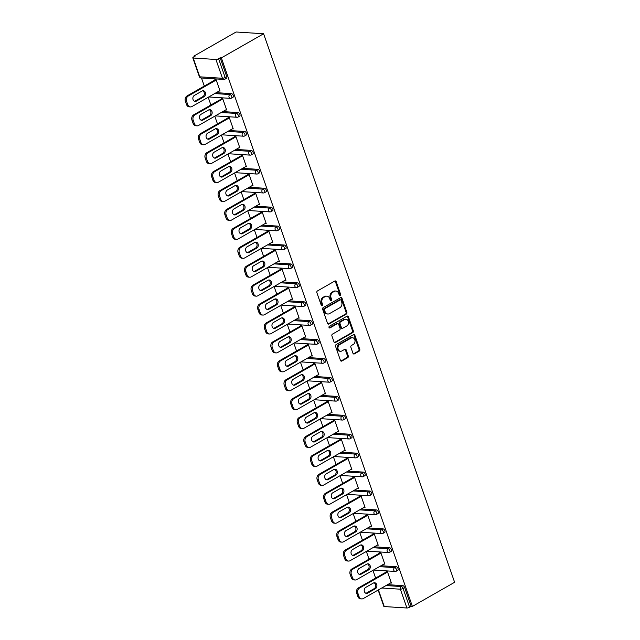 <?xml version="1.0" encoding="UTF-8"?>
<svg xmlns="http://www.w3.org/2000/svg" width="640" height="640" viewBox="0 0 640 640"><rect width="100%" height="100%" fill="white"/><g stroke="black" fill="none" stroke-linecap="round" stroke-linejoin="round"><path stroke-width="0.96" d="M340.224 295.544A0.92 0.736 93.7 0 0 340.608 294.328L336.2 281.672A1.312 1.048 93.7 0 0 334.824 281.032L317.432 290.968A1.312 1.048 93.7 0 0 316.88 292.712L321.28 305.36A0.92 0.736 93.7 0 0 322.632 304.592L322.064 302.952A4.2 3.36 93.7 0 1 323.832 297.376L325.28 296.552A4.2 3.36 93.7 0 1 326.872 296.168A4.2 3.36 93.7 0 1 329.696 298.592L330.272 300.232A0.92 0.736 93.7 0 0 331.624 299.456L331.048 297.824A4.2 3.36 93.7 0 1 332.816 292.248L334.264 291.416A4.2 3.36 93.7 0 1 335.864 291.032A4.2 3.36 93.7 0 1 338.688 293.464L339.256 295.096A0.92 0.736 93.7 0 0 340.224 295.544M339.48 295.456A0.92 0.736 93.7 0 0 339.808 294.272L335.4 281.624A1.312 1.048 93.7 0 0 334.912 280.992M321.512 305.72A0.92 0.736 93.7 0 0 321.832 304.536L321.264 302.904L322.064 302.952M330.496 300.584A0.92 0.736 93.7 0 0 330.824 299.408L330.248 297.768L331.048 297.824M352.96 353.256A1.312 1.048 93.7 0 0 354.344 353.896L359.224 351.104A1.312 1.048 93.7 0 0 359.776 349.36L354.88 335.312A1.312 1.048 93.7 0 0 353.504 334.672L336.112 344.608A1.312 1.048 93.7 0 0 335.56 346.352L340.448 360.4A1.312 1.048 93.7 0 0 341.832 361.04L347.728 357.672A1.312 1.048 93.7 0 0 348.28 355.928L346.184 349.92A1.312 1.048 93.7 0 0 344.8 349.28L341.88 350.952A3.512 2.808 93.7 0 1 340.544 351.272A3.512 2.808 93.7 0 1 337.992 348.432A3.512 2.808 93.7 0 1 339.664 344.576L351.112 338.04A3.512 2.808 93.7 0 1 352.44 337.72A3.512 2.808 93.7 0 1 354.992 340.552A3.512 2.808 93.7 0 1 353.328 344.408L351.424 345.496A1.312 1.048 93.7 0 0 350.872 347.24L352.96 353.256M412.384 606.408L221.368 57.88L263.6 33.76L454.616 582.288L412.384 606.408L411.184 606.336L404.64 587.528L403.064 588.432L409.608 607.232L411.184 606.336M346.328 314.072A1.312 1.048 93.7 0 0 346.88 312.336L341.984 298.28A1.312 1.048 93.7 0 0 340.608 297.648L323.216 307.576A1.312 1.048 93.7 0 0 322.664 309.32L327.552 323.376A1.312 1.048 93.7 0 0 328.936 324.008L346.328 314.072L345.528 314.024A1.312 1.048 93.7 0 0 346.08 312.28L341.184 298.232A1.312 1.048 93.7 0 0 340.696 297.6M348.432 316.8L353.328 330.848A1.312 1.048 93.7 0 1 352.776 332.592L335.384 342.528A1.312 1.048 93.7 0 1 334 341.888L331.912 335.872A1.312 1.048 93.7 0 1 332.456 334.128L339.512 330.104A1.312 1.048 93.7 0 0 340.064 328.36L338.68 324.368A1.312 1.048 93.7 0 0 337.296 323.736L329.952 327.928A0.92 0.736 93.7 0 1 329.368 326.264L347.056 316.16A1.312 1.048 93.7 0 1 348.432 316.8L347.632 316.744L352.528 330.8L353.328 330.848M263.6 33.76L236.104 32L193.872 56.12L194.096 56.76M215.912 59.472L193.224 58.016L199.776 76.824L222.464 78.272L215.912 59.472A2.008 0.56 -19.2 0 0 218.592 58.704L225.144 77.504L226.712 76.608L220.168 57.808L218.592 58.704M193.224 58.016A2.008 0.56 -19.2 0 1 192.808 57.84A2.008 0.56 -19.2 0 1 193.496 57.096L195.072 56.2L193.872 56.12M375.632 578.08L372.944 570.344M369.048 559.152L366.352 551.424M362.456 540.232L359.76 532.496M355.864 521.304L353.176 513.576M349.272 502.384L346.584 494.648M342.688 483.464L339.992 475.728M336.096 464.536L333.4 456.808M329.504 445.616L326.816 437.88M322.92 426.696L320.224 418.96M316.328 407.768L313.632 400.04M309.736 388.848L307.048 381.112M303.144 369.92L300.456 362.192M296.56 351L293.864 343.264M289.968 332.08L287.272 324.344M283.376 313.152L280.688 305.424M276.792 294.232L274.096 286.496M270.2 275.304L267.504 267.576M263.608 256.384L260.92 248.648M257.016 237.464L254.328 229.728M250.432 218.536L247.736 210.808M243.84 199.616L241.144 191.88M237.248 180.688L234.56 172.96M230.664 161.768L227.968 154.032M224.072 142.848L221.376 135.112M217.48 123.92L214.792 116.192M210.888 105L208.2 97.264M204.304 86.072L201.488 78.008M378.44 589.888L384.24 606.552L406.928 608L400.384 589.2L381.744 588.008M215.024 79.952L214.856 79.464L216.056 79.544L220.072 91.064L219.152 91.008M387.592 584.664L402.8 585.632A2.008 1.064 60.3 0 1 404.64 587.528M221.368 57.88L220.168 57.808M226.712 76.608A2.008 1.064 60.3 0 1 226.512 78.272L224.936 79.176A2.008 1.064 60.3 0 0 225.144 77.504A2.008 0.56 -19.2 0 1 222.464 78.272A2.008 1.608 93.7 0 0 223.808 79.432A2.008 2.008 0 0 0 224.936 79.176M396.208 566.712A2.008 1.064 60.3 0 1 398.048 568.608A2.008 1.064 60.3 0 1 397.84 570.272L396.264 571.176A2.008 1.064 60.3 0 0 396.472 569.512A2.008 1.064 -119.7 0 0 394.64 567.616L396.208 566.712L381.008 565.736M389.624 547.792A2.008 1.064 60.3 0 1 391.456 549.688A2.008 1.064 60.3 0 1 391.248 551.352L389.68 552.248A2.008 1.064 60.3 0 0 389.88 550.584A2.008 1.064 -119.7 0 0 388.048 548.688L389.624 547.792L374.416 546.816M383.032 528.864A2.008 1.064 60.3 0 1 384.872 530.76A2.008 1.064 60.3 0 1 384.664 532.432L383.088 533.328A2.008 1.064 60.3 0 0 383.296 531.664A2.008 1.064 -119.7 0 0 381.456 529.768L383.032 528.864L367.824 527.896M376.44 509.944A2.008 1.064 60.3 0 1 378.28 511.84A2.008 1.064 60.3 0 1 378.072 513.504L376.496 514.408A2.008 1.064 60.3 0 0 376.704 512.736A2.008 1.064 -119.7 0 0 374.864 510.84L376.44 509.944L361.232 508.968M369.856 491.016A2.008 1.064 60.3 0 1 371.688 492.92A2.008 1.064 60.3 0 1 371.48 494.584L369.904 495.48A2.008 1.064 60.3 0 0 370.112 493.816A2.008 1.064 -119.7 0 0 368.28 491.92L369.856 491.016L354.648 490.048M363.264 472.096A2.008 1.064 60.3 0 1 365.096 473.992A2.008 1.064 60.3 0 1 364.896 475.656L363.32 476.56A2.008 1.064 60.3 0 0 363.528 474.896A2.008 1.064 -119.7 0 0 361.688 473L363.264 472.096L348.056 471.12M356.672 453.176A2.008 1.064 60.3 0 1 358.512 455.072A2.008 1.064 60.3 0 1 358.304 456.736L356.728 457.632A2.008 1.064 60.3 0 0 356.936 455.968A2.008 1.064 -119.7 0 0 355.096 454.072L356.672 453.176L341.464 452.2M350.08 434.248A2.008 1.064 60.3 0 1 351.92 436.144A2.008 1.064 60.3 0 1 351.712 437.816L350.136 438.712A2.008 1.064 60.3 0 0 350.344 437.048A2.008 1.064 -119.7 0 0 348.512 435.152L350.08 434.248L334.88 433.28M343.496 415.328A2.008 1.064 60.3 0 1 345.328 417.224A2.008 1.064 60.3 0 1 345.12 418.888L343.552 419.792A2.008 1.064 60.3 0 0 343.752 418.12A2.008 1.064 -119.7 0 0 341.92 416.224L343.496 415.328L328.288 414.352M336.904 396.408A2.008 1.064 60.3 0 1 338.744 398.304A2.008 1.064 60.3 0 1 338.536 399.968L336.96 400.864A2.008 1.064 60.3 0 0 337.168 399.2A2.008 1.064 -119.7 0 0 335.328 397.304L336.904 396.408L321.696 395.432M330.312 377.48A2.008 1.064 60.3 0 1 332.152 379.376A2.008 1.064 60.3 0 1 331.944 381.04L330.368 381.944A2.008 1.064 60.3 0 0 330.576 380.28A2.008 1.064 -119.7 0 0 328.736 378.384L330.312 377.48L315.104 376.504M323.728 358.56A2.008 1.064 60.3 0 1 325.56 360.456A2.008 1.064 60.3 0 1 325.352 362.12L323.776 363.016A2.008 1.064 60.3 0 0 323.984 361.352A2.008 1.064 -119.7 0 0 322.152 359.456L323.728 358.56L308.52 357.584M317.136 339.632A2.008 1.064 60.3 0 1 318.968 341.528A2.008 1.064 60.3 0 1 318.768 343.2L317.192 344.096A2.008 1.064 60.3 0 0 317.4 342.432A2.008 1.064 -119.7 0 0 315.56 340.536L317.136 339.632L301.928 338.664M310.544 320.712A2.008 1.064 60.3 0 1 312.384 322.608A2.008 1.064 60.3 0 1 312.176 324.272L310.6 325.176A2.008 1.064 60.3 0 0 310.808 323.504A2.008 1.064 -119.7 0 0 308.968 321.608L310.544 320.712L295.336 319.736M303.952 301.792A2.008 1.064 60.3 0 1 305.792 303.688A2.008 1.064 60.3 0 1 305.584 305.352L304.008 306.248A2.008 1.064 60.3 0 0 304.216 304.584A2.008 1.064 -119.7 0 0 302.384 302.688L303.952 301.792L288.752 300.816M297.368 282.864A2.008 1.064 60.3 0 1 299.2 284.76A2.008 1.064 60.3 0 1 298.992 286.424L297.416 287.328A2.008 1.064 60.3 0 0 297.624 285.664A2.008 1.064 -119.7 0 0 295.792 283.768L297.368 282.864L282.16 281.896M290.776 263.944A2.008 1.064 60.3 0 1 292.616 265.84A2.008 1.064 60.3 0 1 292.408 267.504L290.832 268.408A2.008 1.064 60.3 0 0 291.04 266.736A2.008 1.064 -119.7 0 0 289.2 264.84L290.776 263.944L275.568 262.968M284.184 245.016A2.008 1.064 60.3 0 1 286.024 246.912A2.008 1.064 60.3 0 1 285.816 248.584L284.24 249.48A2.008 1.064 60.3 0 0 284.448 247.816A2.008 1.064 -119.7 0 0 282.608 245.92L284.184 245.016L268.976 244.048M277.6 226.096A2.008 1.064 60.3 0 1 279.432 227.992A2.008 1.064 60.3 0 1 279.224 229.656L277.648 230.56A2.008 1.064 60.3 0 0 277.856 228.896A2.008 1.064 -119.7 0 0 276.024 226.992L277.6 226.096L262.392 225.12M271.008 207.176A2.008 1.064 60.3 0 1 272.84 209.072A2.008 1.064 60.3 0 1 272.64 210.736L271.064 211.632A2.008 1.064 60.3 0 0 271.272 209.968A2.008 1.064 -119.7 0 0 269.432 208.072L271.008 207.176L255.8 206.2M264.416 188.248A2.008 1.064 60.3 0 1 266.256 190.144A2.008 1.064 60.3 0 1 266.048 191.816L264.472 192.712A2.008 1.064 60.3 0 0 264.68 191.048A2.008 1.064 -119.7 0 0 262.84 189.152L264.416 188.248L249.208 187.28M257.824 169.328A2.008 1.064 60.3 0 1 259.664 171.224A2.008 1.064 60.3 0 1 259.456 172.888L257.88 173.792A2.008 1.064 60.3 0 0 258.088 172.12A2.008 1.064 -119.7 0 0 256.256 170.224L257.824 169.328L242.616 168.352M251.24 150.4A2.008 1.064 60.3 0 1 253.072 152.304A2.008 1.064 60.3 0 1 252.864 153.968L251.288 154.864A2.008 1.064 60.3 0 0 251.496 153.2A2.008 1.064 -119.7 0 0 249.664 151.304L251.24 150.4L236.032 149.432M244.648 131.48A2.008 1.064 60.3 0 1 246.488 133.376A2.008 1.064 60.3 0 1 246.28 135.04L244.704 135.944A2.008 1.064 60.3 0 0 244.912 134.28A2.008 1.064 -119.7 0 0 243.072 132.384L244.648 131.48L229.44 130.504M238.056 112.56A2.008 1.064 60.3 0 1 239.896 114.456A2.008 1.064 60.3 0 1 239.688 116.12L238.112 117.016A2.008 1.064 60.3 0 0 238.32 115.352A2.008 1.064 -119.7 0 0 236.48 113.456L238.056 112.56L222.848 111.584M231.472 93.632A2.008 1.064 60.3 0 1 233.304 95.528A2.008 1.064 60.3 0 1 233.096 97.2L231.52 98.096A2.008 1.064 60.3 0 0 231.728 96.432A2.008 1.064 -119.7 0 0 229.896 94.536L231.472 93.632L216.264 92.664M225.744 109.928L226.664 109.992L222.648 98.464L221.448 98.392L221.616 98.872M232.336 128.856L233.248 128.912L229.24 117.392L228.032 117.312L228.2 117.8M238.928 147.776L239.84 147.832L235.824 136.312L234.624 136.232L234.792 136.72M245.512 166.704L246.432 166.76L242.416 155.232L241.216 155.16L241.384 155.64M252.104 185.624L253.016 185.68L249.008 174.16L247.8 174.08L247.976 174.568M258.696 204.544L259.608 204.608L255.6 193.08L254.392 193.008L254.56 193.488M265.28 223.472L266.2 223.528L262.184 212.008L260.984 211.928L261.152 212.416M271.872 242.392L272.792 242.448L268.776 230.928L267.576 230.848L267.744 231.336M278.464 261.32L279.376 261.376L275.368 249.848L274.16 249.776L274.328 250.256M285.056 280.24L285.968 280.296L281.952 268.776L280.752 268.696L280.92 269.184M291.64 299.16L292.56 299.224L288.544 287.696L287.344 287.624L287.512 288.104M298.232 318.088L299.144 318.144L295.136 306.624L293.936 306.544L294.104 307.032M304.824 337.008L305.736 337.064L301.728 325.544L300.52 325.464L300.688 325.952M311.408 355.928L312.328 355.992L308.312 344.464L307.112 344.392L307.28 344.872M318 374.856L318.92 374.912L314.904 363.392L313.704 363.312L313.872 363.8M324.592 393.776L325.504 393.84L321.496 382.312L320.288 382.232L320.456 382.72M331.184 412.704L332.096 412.76L328.08 401.232L326.88 401.16L327.048 401.648M337.768 431.624L338.688 431.68L334.672 420.16L333.472 420.08L333.64 420.568M344.36 450.544L345.272 450.608L341.264 439.08L340.064 439.008L340.232 439.488M350.952 469.472L351.864 469.528L347.856 458.008L346.648 457.928L346.816 458.416M357.536 488.392L358.456 488.456L354.44 476.928L353.24 476.848L353.408 477.336M364.128 507.32L365.048 507.376L361.032 495.848L359.832 495.776L360 496.256M370.72 526.24L371.632 526.296L367.624 514.776L366.416 514.696L366.592 515.184M377.312 545.16L378.224 545.224L374.208 533.696L373.008 533.624L373.176 534.104M383.896 564.088L384.816 564.144L380.8 552.624L379.6 552.544L379.768 553.032M390.488 583.008L391.4 583.064L387.392 571.544L386.192 571.464L386.36 571.952M384.24 606.552A2.008 0.56 160.8 0 1 383.824 606.368L378.144 590.056M409.608 607.232A2.008 0.56 160.8 0 1 406.928 608M335.864 291.032L335.064 290.984A4.2 3.36 93.7 0 0 333.464 291.368L334.264 291.416M330.248 297.768A4.2 3.36 93.7 0 1 332.016 292.192L333.464 291.368M326.872 296.168L326.072 296.112A4.2 3.36 93.7 0 0 324.48 296.496L325.28 296.552M321.264 302.904A4.2 3.36 93.7 0 1 323.032 297.328L324.48 296.496M328.04 324.008A1.312 1.048 93.7 0 0 328.136 323.96L345.528 314.024M341.088 300.368A0.92 0.736 93.7 0 0 340.12 299.92L324.856 308.64A0.92 0.736 93.7 0 0 324.472 309.856L325.072 311.584A4.2 3.36 93.7 0 0 327.896 314.016A4.2 3.36 93.7 0 0 329.488 313.632L339.928 307.672A4.2 3.36 93.7 0 0 341.688 302.096L341.088 300.368M340.472 299.832L339.672 299.784A0.92 0.736 93.7 0 0 339.32 299.864L340.12 299.92M327.896 314.016L327.096 313.96A4.2 3.36 93.7 0 1 324.272 311.536L323.672 309.808A0.92 0.736 93.7 0 1 324.056 308.592L339.32 299.864M334.488 342.52A1.312 1.048 93.7 0 0 334.584 342.472L351.976 332.536A1.312 1.048 93.7 0 0 352.528 330.8M337.792 323.616L336.992 323.56A1.312 1.048 93.7 0 0 336.496 323.68L329.216 327.84M346.832 325.92A3.512 2.808 93.7 0 0 348.496 322.072A3.512 2.808 93.7 0 0 345.944 319.232A3.512 2.808 93.7 0 0 344.616 319.552L340.584 321.856A1.312 1.048 93.7 0 0 340.032 323.6L341.416 327.584A1.312 1.048 93.7 0 0 342.8 328.224L346.832 325.92M345.944 319.232L345.144 319.176A3.512 2.808 93.7 0 0 343.816 319.504L344.616 319.552M342.304 328.344L341.496 328.296A1.312 1.048 93.7 0 1 340.616 327.536L339.224 323.544A1.312 1.048 93.7 0 1 339.776 321.808L343.816 319.504M347.632 316.744A1.312 1.048 93.7 0 0 347.144 316.112M352.44 337.72L351.64 337.664A3.512 2.808 93.7 0 0 350.312 337.984L351.112 338.04M340.544 351.272L339.744 351.216A3.512 2.808 93.7 0 1 337.192 348.384A3.512 2.808 93.7 0 1 338.856 344.528L350.312 337.984M340.936 361.032A1.312 1.048 93.7 0 0 341.032 360.992L346.92 357.624A1.312 1.048 93.7 0 0 347.472 355.88L345.384 349.864A1.312 1.048 93.7 0 0 344.896 349.232M353.448 353.888A1.312 1.048 93.7 0 0 353.544 353.84L358.424 351.056A1.312 1.048 93.7 0 0 358.976 349.312L354.08 335.264A1.312 1.048 93.7 0 0 353.592 334.632M185.384 101.248L186.52 104.52L187.728 104.6L186.584 101.32L185.384 101.248A4.016 3.208 -86.3 0 1 187.064 95.92L215.768 79.528M187.728 104.6A4.016 3.208 93.7 0 0 190.424 106.92L189.216 106.84A4.016 3.208 -86.3 0 1 186.52 104.52M202.648 90.792A3.144 2.512 -86.3 0 1 204.368 93.584A3.144 2.512 -86.3 0 1 202.84 96.656L195.16 101.04A3.144 2.512 -86.3 0 1 194.576 101.272M187.064 95.92L188.272 96L216.224 80.032M188.272 96A4.016 3.208 93.7 0 0 186.584 101.32M190.424 106.92A4.016 3.208 93.7 0 0 191.944 106.552L219.904 90.584M202.056 91.032A3.144 2.512 -86.3 0 1 203.256 90.744A3.144 2.512 -86.3 0 1 205.536 93.28A3.144 2.512 -86.3 0 1 204.048 96.728L196.368 101.12A3.144 2.512 -86.3 0 1 195.176 101.4A3.144 2.512 -86.3 0 1 192.888 98.864A3.144 2.512 -86.3 0 1 194.384 95.416L202.056 91.032M191.968 120.168L193.112 123.448L194.312 123.52L193.176 120.248L191.968 120.168A4.016 3.208 -86.3 0 1 193.656 114.84L222.36 98.448M194.312 123.52A4.016 3.208 93.7 0 0 197.008 125.84L195.808 125.76A4.016 3.208 -86.3 0 1 193.112 123.448M209.232 109.72A3.144 2.512 -86.3 0 1 210.952 112.504A3.144 2.512 -86.3 0 1 209.432 115.576L201.752 119.96A3.144 2.512 -86.3 0 1 201.168 120.2M193.656 114.84L194.856 114.92L222.816 98.952M194.856 114.92A4.016 3.208 93.7 0 0 193.176 120.248M197.008 125.84A4.016 3.208 93.7 0 0 198.536 125.472L226.488 109.504M208.648 109.952A3.144 2.512 -86.3 0 1 209.84 109.664A3.144 2.512 -86.3 0 1 212.128 112.208A3.144 2.512 -86.3 0 1 210.632 115.656L202.96 120.04A3.144 2.512 -86.3 0 1 201.76 120.328A3.144 2.512 -86.3 0 1 199.48 117.784A3.144 2.512 -86.3 0 1 200.968 114.336L208.648 109.952M198.56 139.096L199.704 142.368L200.904 142.448L199.76 139.168L198.56 139.096A4.016 3.208 -86.3 0 1 200.248 133.768L228.952 117.368M200.904 142.448A4.016 3.208 93.7 0 0 203.6 144.76L202.4 144.688A4.016 3.208 -86.3 0 1 199.704 142.368M215.824 128.64A3.144 2.512 -86.3 0 1 217.544 131.424A3.144 2.512 -86.3 0 1 216.024 134.496L208.344 138.888A3.144 2.512 -86.3 0 1 207.76 139.12M200.248 133.768L201.448 133.84L229.408 117.872M201.448 133.84A4.016 3.208 93.7 0 0 199.76 139.168M203.6 144.76A4.016 3.208 93.7 0 0 205.128 144.4L233.08 128.424M215.24 128.872A3.144 2.512 -86.3 0 1 216.432 128.592A3.144 2.512 -86.3 0 1 218.712 131.128A3.144 2.512 -86.3 0 1 217.224 134.576L209.544 138.96A3.144 2.512 -86.3 0 1 208.352 139.248A3.144 2.512 -86.3 0 1 206.072 136.712A3.144 2.512 -86.3 0 1 207.56 133.264L215.24 128.872M205.152 158.016L206.288 161.288L207.496 161.368L206.352 158.096L205.152 158.016A4.016 3.208 -86.3 0 1 206.84 152.688L235.544 136.296M207.496 161.368A4.016 3.208 93.7 0 0 210.192 163.688L208.984 163.608A4.016 3.208 -86.3 0 1 206.288 161.288M222.416 147.568A3.144 2.512 -86.3 0 1 224.136 150.352A3.144 2.512 -86.3 0 1 222.608 153.424L214.936 157.808A3.144 2.512 -86.3 0 1 214.344 158.04M206.84 152.688L208.04 152.768L236 136.8M208.04 152.768A4.016 3.208 93.7 0 0 206.352 158.096M210.192 163.688A4.016 3.208 93.7 0 0 211.712 163.32L239.672 147.352M221.832 147.8A3.144 2.512 -86.3 0 1 223.024 147.512A3.144 2.512 -86.3 0 1 225.304 150.048A3.144 2.512 -86.3 0 1 223.816 153.496L216.136 157.888A3.144 2.512 -86.3 0 1 214.944 158.176A3.144 2.512 -86.3 0 1 212.656 155.632A3.144 2.512 -86.3 0 1 214.152 152.184L221.832 147.8M211.744 176.936L212.88 180.216L214.08 180.288L212.944 177.016L211.744 176.936A4.016 3.208 -86.3 0 1 213.424 171.616L242.128 155.216M214.08 180.288A4.016 3.208 93.7 0 0 216.784 182.608L215.576 182.536A4.016 3.208 -86.3 0 1 212.88 180.216M229.008 166.488A3.144 2.512 -86.3 0 1 230.72 169.272A3.144 2.512 -86.3 0 1 229.2 172.344L221.52 176.728A3.144 2.512 -86.3 0 1 220.936 176.968M213.424 171.616L214.632 171.688L242.584 155.72M214.632 171.688A4.016 3.208 93.7 0 0 212.944 177.016M216.784 182.608A4.016 3.208 93.7 0 0 218.304 182.24L246.264 166.272M228.416 166.72A3.144 2.512 -86.3 0 1 229.608 166.432A3.144 2.512 -86.3 0 1 231.896 168.976A3.144 2.512 -86.3 0 1 230.4 172.424L222.728 176.808A3.144 2.512 -86.3 0 1 221.536 177.096A3.144 2.512 -86.3 0 1 219.248 174.56A3.144 2.512 -86.3 0 1 220.744 171.104L228.416 166.72M218.328 195.864L219.472 199.136L220.672 199.216L219.536 195.936L218.328 195.864A4.016 3.208 -86.3 0 1 220.016 190.536L248.72 174.144M220.672 199.216A4.016 3.208 93.7 0 0 223.368 201.536L222.168 201.456A4.016 3.208 -86.3 0 1 219.472 199.136M235.592 185.408A3.144 2.512 -86.3 0 1 237.312 188.2A3.144 2.512 -86.3 0 1 235.792 191.272L228.112 195.656A3.144 2.512 -86.3 0 1 227.528 195.888M220.016 190.536L221.216 190.616L249.176 174.64M221.216 190.616A4.016 3.208 93.7 0 0 219.536 195.936M223.368 201.536A4.016 3.208 93.7 0 0 224.896 201.168L252.848 185.2M235.008 185.648A3.144 2.512 -86.3 0 1 236.2 185.36A3.144 2.512 -86.3 0 1 238.488 187.896A3.144 2.512 -86.3 0 1 236.992 191.344L229.312 195.736A3.144 2.512 -86.3 0 1 228.12 196.016A3.144 2.512 -86.3 0 1 225.84 193.48A3.144 2.512 -86.3 0 1 227.328 190.032L235.008 185.648M224.92 214.784L226.064 218.064L227.264 218.136L226.12 214.864L224.92 214.784A4.016 3.208 -86.3 0 1 226.608 209.456L255.312 193.064M227.264 218.136A4.016 3.208 93.7 0 0 229.96 220.456L228.76 220.376A4.016 3.208 -86.3 0 1 226.064 218.064M242.184 204.336A3.144 2.512 -86.3 0 1 243.904 207.12A3.144 2.512 -86.3 0 1 242.384 210.192L234.704 214.576A3.144 2.512 -86.3 0 1 234.12 214.816M226.608 209.456L227.808 209.536L255.768 193.568M227.808 209.536A4.016 3.208 93.7 0 0 226.12 214.864M229.96 220.456A4.016 3.208 93.7 0 0 231.48 220.088L259.44 204.12M241.6 204.568A3.144 2.512 -86.3 0 1 242.792 204.28A3.144 2.512 -86.3 0 1 245.072 206.824A3.144 2.512 -86.3 0 1 243.584 210.272L235.904 214.656A3.144 2.512 -86.3 0 1 234.712 214.944A3.144 2.512 -86.3 0 1 232.432 212.4A3.144 2.512 -86.3 0 1 233.92 208.952L241.6 204.568M231.512 233.712L232.648 236.984L233.856 237.064L232.712 233.784L231.512 233.712A4.016 3.208 -86.3 0 1 233.192 228.384L261.896 211.984M233.856 237.064A4.016 3.208 93.7 0 0 236.552 239.376L235.344 239.304A4.016 3.208 -86.3 0 1 232.648 236.984M248.776 223.256A3.144 2.512 -86.3 0 1 250.496 226.04A3.144 2.512 -86.3 0 1 248.968 229.112L241.296 233.504A3.144 2.512 -86.3 0 1 240.704 233.736M233.192 228.384L234.4 228.456L262.352 212.488M234.4 228.456A4.016 3.208 93.7 0 0 232.712 233.784M236.552 239.376A4.016 3.208 93.7 0 0 238.072 239.016L266.032 223.04M248.184 223.488A3.144 2.512 -86.3 0 1 249.384 223.2A3.144 2.512 -86.3 0 1 251.664 225.744A3.144 2.512 -86.3 0 1 250.176 229.192L242.496 233.576A3.144 2.512 -86.3 0 1 241.304 233.864A3.144 2.512 -86.3 0 1 239.016 231.328A3.144 2.512 -86.3 0 1 240.512 227.88L248.184 223.488M238.096 252.632L239.24 255.904L240.44 255.984L239.304 252.712L238.096 252.632A4.016 3.208 -86.3 0 1 239.784 247.304L268.488 230.912M240.44 255.984A4.016 3.208 93.7 0 0 243.136 258.304L241.936 258.224A4.016 3.208 -86.3 0 1 239.24 255.904M255.36 242.176A3.144 2.512 -86.3 0 1 257.08 244.968A3.144 2.512 -86.3 0 1 255.56 248.04L247.88 252.424A3.144 2.512 -86.3 0 1 247.296 252.656M239.784 247.304L240.984 247.384L268.944 231.416M240.984 247.384A4.016 3.208 93.7 0 0 239.304 252.712M243.136 258.304A4.016 3.208 93.7 0 0 244.664 257.936L272.616 241.968M254.776 242.416A3.144 2.512 -86.3 0 1 255.968 242.128A3.144 2.512 -86.3 0 1 258.256 244.664A3.144 2.512 -86.3 0 1 256.76 248.112L249.088 252.504A3.144 2.512 -86.3 0 1 247.888 252.792A3.144 2.512 -86.3 0 1 245.608 250.248A3.144 2.512 -86.3 0 1 247.096 246.8L254.776 242.416M244.688 271.552L245.832 274.832L247.032 274.904L245.888 271.632L244.688 271.552A4.016 3.208 -86.3 0 1 246.376 266.232L275.08 249.832M247.032 274.904A4.016 3.208 93.7 0 0 249.728 277.224L248.528 277.152A4.016 3.208 -86.3 0 1 245.832 274.832M261.952 261.104A3.144 2.512 -86.3 0 1 263.672 263.888A3.144 2.512 -86.3 0 1 262.152 266.96L254.472 271.344A3.144 2.512 -86.3 0 1 253.888 271.584M246.376 266.232L247.576 266.304L275.536 250.336M247.576 266.304A4.016 3.208 93.7 0 0 245.888 271.632M249.728 277.224A4.016 3.208 93.7 0 0 251.256 276.856L279.208 260.888M261.368 261.336A3.144 2.512 -86.3 0 1 262.56 261.048A3.144 2.512 -86.3 0 1 264.84 263.592A3.144 2.512 -86.3 0 1 263.352 267.04L255.672 271.424A3.144 2.512 -86.3 0 1 254.48 271.712A3.144 2.512 -86.3 0 1 252.2 269.168A3.144 2.512 -86.3 0 1 253.688 265.72L261.368 261.336M251.28 290.48L252.416 293.752L253.624 293.832L252.48 290.552L251.28 290.48A4.016 3.208 -86.3 0 1 252.968 285.152L281.672 268.752M253.624 293.832A4.016 3.208 93.7 0 0 256.32 296.152L255.112 296.072A4.016 3.208 -86.3 0 1 252.416 293.752M268.544 280.024A3.144 2.512 -86.3 0 1 270.264 282.816A3.144 2.512 -86.3 0 1 268.736 285.888L261.064 290.272A3.144 2.512 -86.3 0 1 260.472 290.504M252.968 285.152L254.168 285.232L282.128 269.256M254.168 285.232A4.016 3.208 93.7 0 0 252.48 290.552M256.32 296.152A4.016 3.208 93.7 0 0 257.84 295.784L285.8 279.816M267.96 280.264A3.144 2.512 -86.3 0 1 269.152 279.976A3.144 2.512 -86.3 0 1 271.432 282.512A3.144 2.512 -86.3 0 1 269.944 285.96L262.264 290.344A3.144 2.512 -86.3 0 1 261.072 290.632A3.144 2.512 -86.3 0 1 258.784 288.096A3.144 2.512 -86.3 0 1 260.28 284.648L267.96 280.264M257.872 309.4L259.008 312.68L260.208 312.752L259.072 309.48L257.872 309.4A4.016 3.208 -86.3 0 1 259.552 304.072L288.256 287.68M260.208 312.752A4.016 3.208 93.7 0 0 262.912 315.072L261.704 314.992A4.016 3.208 -86.3 0 1 259.008 312.68M275.136 298.952A3.144 2.512 -86.3 0 1 276.848 301.736A3.144 2.512 -86.3 0 1 275.328 304.808L267.648 309.192A3.144 2.512 -86.3 0 1 267.064 309.432M259.552 304.072L260.76 304.152L288.712 288.184M260.76 304.152A4.016 3.208 93.7 0 0 259.072 309.48M262.912 315.072A4.016 3.208 93.7 0 0 264.432 314.704L292.392 298.736M274.544 299.184A3.144 2.512 -86.3 0 1 275.744 298.896A3.144 2.512 -86.3 0 1 278.024 301.44A3.144 2.512 -86.3 0 1 276.528 304.888L268.856 309.272A3.144 2.512 -86.3 0 1 267.664 309.56A3.144 2.512 -86.3 0 1 265.376 307.016A3.144 2.512 -86.3 0 1 266.872 303.568L274.544 299.184M264.456 328.328L265.6 331.6L266.8 331.68L265.664 328.4L264.456 328.328A4.016 3.208 -86.3 0 1 266.144 323L294.848 306.6M266.8 331.68A4.016 3.208 93.7 0 0 269.496 333.992L268.296 333.92A4.016 3.208 -86.3 0 1 265.6 331.6M281.72 317.872A3.144 2.512 -86.3 0 1 283.44 320.656A3.144 2.512 -86.3 0 1 281.92 323.728L274.24 328.12A3.144 2.512 -86.3 0 1 273.656 328.352M266.144 323L267.344 323.072L295.304 307.104M267.344 323.072A4.016 3.208 93.7 0 0 265.664 328.4M269.496 333.992A4.016 3.208 93.7 0 0 271.024 333.632L298.976 317.656M281.136 318.104A3.144 2.512 -86.3 0 1 282.328 317.816A3.144 2.512 -86.3 0 1 284.616 320.36A3.144 2.512 -86.3 0 1 283.12 323.808L275.44 328.192A3.144 2.512 -86.3 0 1 274.248 328.48A3.144 2.512 -86.3 0 1 271.968 325.944A3.144 2.512 -86.3 0 1 273.456 322.496L281.136 318.104M271.048 347.248L272.192 350.52L273.392 350.6L272.248 347.328L271.048 347.248A4.016 3.208 -86.3 0 1 272.736 341.92L301.44 325.528M273.392 350.6A4.016 3.208 93.7 0 0 276.088 352.92L274.888 352.84A4.016 3.208 -86.3 0 1 272.192 350.52M288.312 336.792A3.144 2.512 -86.3 0 1 290.032 339.584A3.144 2.512 -86.3 0 1 288.512 342.656L280.832 347.04A3.144 2.512 -86.3 0 1 280.248 347.272M272.736 341.92L273.936 342L301.896 326.032M273.936 342A4.016 3.208 93.7 0 0 272.248 347.328M276.088 352.92A4.016 3.208 93.7 0 0 277.608 352.552L305.568 336.584M287.728 337.032A3.144 2.512 -86.3 0 1 288.92 336.744A3.144 2.512 -86.3 0 1 291.2 339.28A3.144 2.512 -86.3 0 1 289.712 342.728L282.032 347.12A3.144 2.512 -86.3 0 1 280.84 347.408A3.144 2.512 -86.3 0 1 278.56 344.864A3.144 2.512 -86.3 0 1 280.048 341.416L287.728 337.032M277.64 366.168L278.776 369.448L279.984 369.52L278.84 366.248L277.64 366.168A4.016 3.208 -86.3 0 1 279.32 360.848L308.024 344.448M279.984 369.52A4.016 3.208 93.7 0 0 282.68 371.84L281.472 371.768A4.016 3.208 -86.3 0 1 278.776 369.448M294.904 355.72A3.144 2.512 -86.3 0 1 296.624 358.504A3.144 2.512 -86.3 0 1 295.096 361.576L287.424 365.96A3.144 2.512 -86.3 0 1 286.832 366.2M279.32 360.848L280.528 360.92L308.48 344.952M280.528 360.92A4.016 3.208 93.7 0 0 278.84 366.248M282.68 371.84A4.016 3.208 93.7 0 0 284.2 371.472L312.16 355.504M294.312 355.952A3.144 2.512 -86.3 0 1 295.512 355.664A3.144 2.512 -86.3 0 1 297.792 358.208A3.144 2.512 -86.3 0 1 296.304 361.656L288.624 366.04A3.144 2.512 -86.3 0 1 287.432 366.328A3.144 2.512 -86.3 0 1 285.144 363.784A3.144 2.512 -86.3 0 1 286.64 360.336L294.312 355.952M284.224 385.096L285.368 388.368L286.568 388.448L285.432 385.168L284.224 385.096A4.016 3.208 -86.3 0 1 285.912 379.768L314.616 363.368M286.568 388.448A4.016 3.208 93.7 0 0 289.264 390.768L288.064 390.688A4.016 3.208 -86.3 0 1 285.368 388.368M301.488 374.64A3.144 2.512 -86.3 0 1 303.208 377.432A3.144 2.512 -86.3 0 1 301.688 380.504L294.008 384.888A3.144 2.512 -86.3 0 1 293.424 385.12M285.912 379.768L287.112 379.848L315.072 363.872M287.112 379.848A4.016 3.208 93.7 0 0 285.432 385.168M289.264 390.768A4.016 3.208 93.7 0 0 290.792 390.4L318.744 374.432M300.904 374.88A3.144 2.512 -86.3 0 1 302.096 374.592A3.144 2.512 -86.3 0 1 304.384 377.128A3.144 2.512 -86.3 0 1 302.888 380.576L295.216 384.96A3.144 2.512 -86.3 0 1 294.016 385.248A3.144 2.512 -86.3 0 1 291.736 382.712A3.144 2.512 -86.3 0 1 293.224 379.264L300.904 374.88M290.816 404.016L291.96 407.288L293.16 407.368L292.016 404.096L290.816 404.016A4.016 3.208 -86.3 0 1 292.504 398.688L321.208 382.296M293.16 407.368A4.016 3.208 93.7 0 0 295.856 409.688L294.656 409.608A4.016 3.208 -86.3 0 1 291.96 407.288M308.08 393.568A3.144 2.512 -86.3 0 1 309.8 396.352A3.144 2.512 -86.3 0 1 308.28 399.424L300.6 403.808A3.144 2.512 -86.3 0 1 300.016 404.04M292.504 398.688L293.704 398.768L321.664 382.8M293.704 398.768A4.016 3.208 93.7 0 0 292.016 404.096M295.856 409.688A4.016 3.208 93.7 0 0 297.384 409.32L325.336 393.352M307.496 393.8A3.144 2.512 -86.3 0 1 308.688 393.512A3.144 2.512 -86.3 0 1 310.968 396.048A3.144 2.512 -86.3 0 1 309.48 399.504L301.8 403.888A3.144 2.512 -86.3 0 1 300.608 404.176A3.144 2.512 -86.3 0 1 298.328 401.632A3.144 2.512 -86.3 0 1 299.816 398.184L307.496 393.8M297.408 422.936L298.544 426.216L299.752 426.288L298.608 423.016L297.408 422.936A4.016 3.208 -86.3 0 1 299.096 417.616L327.8 401.216M299.752 426.288A4.016 3.208 93.7 0 0 302.448 428.608L301.248 428.536A4.016 3.208 -86.3 0 1 298.544 426.216M314.672 412.488A3.144 2.512 -86.3 0 1 316.392 415.272A3.144 2.512 -86.3 0 1 314.864 418.344L307.192 422.736A3.144 2.512 -86.3 0 1 306.6 422.968M299.096 417.616L300.296 417.688L328.256 401.72M300.296 417.688A4.016 3.208 93.7 0 0 298.608 423.016M302.448 428.608A4.016 3.208 93.7 0 0 303.968 428.24L331.928 412.272M314.088 412.72A3.144 2.512 -86.3 0 1 315.28 412.432A3.144 2.512 -86.3 0 1 317.56 414.976A3.144 2.512 -86.3 0 1 316.072 418.424L308.392 422.808A3.144 2.512 -86.3 0 1 307.2 423.096A3.144 2.512 -86.3 0 1 304.912 420.56A3.144 2.512 -86.3 0 1 306.408 417.112L314.088 412.72M304 441.864L305.136 445.136L306.336 445.216L305.2 441.936L304 441.864A4.016 3.208 -86.3 0 1 305.68 436.536L334.384 420.144M306.336 445.216A4.016 3.208 93.7 0 0 309.04 447.536L307.832 447.456A4.016 3.208 -86.3 0 1 305.136 445.136M321.264 431.408A3.144 2.512 -86.3 0 1 322.976 434.2A3.144 2.512 -86.3 0 1 321.456 437.272L313.776 441.656A3.144 2.512 -86.3 0 1 313.192 441.888M305.68 436.536L306.888 436.616L334.84 420.648M306.888 436.616A4.016 3.208 93.7 0 0 305.2 441.936M309.04 447.536A4.016 3.208 93.7 0 0 310.56 447.168L338.52 431.2M320.672 431.648A3.144 2.512 -86.3 0 1 321.872 431.36A3.144 2.512 -86.3 0 1 324.152 433.896A3.144 2.512 -86.3 0 1 322.664 437.344L314.984 441.736A3.144 2.512 -86.3 0 1 313.792 442.016A3.144 2.512 -86.3 0 1 311.504 439.48A3.144 2.512 -86.3 0 1 313 436.032L320.672 431.648M310.584 460.784L311.728 464.064L312.928 464.136L311.792 460.864L310.584 460.784A4.016 3.208 -86.3 0 1 312.272 455.456L340.976 439.064M312.928 464.136A4.016 3.208 93.7 0 0 315.624 466.456L314.424 466.384A4.016 3.208 -86.3 0 1 311.728 464.064M327.848 450.336A3.144 2.512 -86.3 0 1 329.568 453.12A3.144 2.512 -86.3 0 1 328.048 456.192L320.368 460.576A3.144 2.512 -86.3 0 1 319.784 460.816M312.272 455.456L313.472 455.536L341.432 439.568M313.472 455.536A4.016 3.208 93.7 0 0 311.792 460.864M315.624 466.456A4.016 3.208 93.7 0 0 317.152 466.088L345.104 450.12M327.264 450.568A3.144 2.512 -86.3 0 1 328.456 450.28A3.144 2.512 -86.3 0 1 330.744 452.824A3.144 2.512 -86.3 0 1 329.248 456.272L321.568 460.656A3.144 2.512 -86.3 0 1 320.376 460.944A3.144 2.512 -86.3 0 1 318.096 458.4A3.144 2.512 -86.3 0 1 319.584 454.952L327.264 450.568M317.176 479.712L318.32 482.984L319.52 483.064L318.376 479.784L317.176 479.712A4.016 3.208 -86.3 0 1 318.864 474.384L347.568 457.984M319.52 483.064A4.016 3.208 93.7 0 0 322.216 485.384L321.016 485.304A4.016 3.208 -86.3 0 1 318.32 482.984M334.44 469.256A3.144 2.512 -86.3 0 1 336.16 472.048A3.144 2.512 -86.3 0 1 334.64 475.12L326.96 479.504A3.144 2.512 -86.3 0 1 326.376 479.736M318.864 474.384L320.064 474.464L348.024 458.488M320.064 474.464A4.016 3.208 93.7 0 0 318.376 479.784M322.216 485.384A4.016 3.208 93.7 0 0 323.736 485.016L351.696 469.04M333.856 469.488A3.144 2.512 -86.3 0 1 335.048 469.208A3.144 2.512 -86.3 0 1 337.328 471.744A3.144 2.512 -86.3 0 1 335.84 475.192L328.16 479.576A3.144 2.512 -86.3 0 1 326.968 479.864A3.144 2.512 -86.3 0 1 324.688 477.328A3.144 2.512 -86.3 0 1 326.176 473.88L333.856 469.488M323.768 498.632L324.904 501.904L326.112 501.984L324.968 498.712L323.768 498.632A4.016 3.208 -86.3 0 1 325.448 493.304L354.152 476.912M326.112 501.984A4.016 3.208 93.7 0 0 328.808 504.304L327.6 504.224A4.016 3.208 -86.3 0 1 324.904 501.904M341.032 488.184A3.144 2.512 -86.3 0 1 342.752 490.968A3.144 2.512 -86.3 0 1 341.224 494.04L333.552 498.424A3.144 2.512 -86.3 0 1 332.96 498.656M325.448 493.304L326.656 493.384L354.608 477.416M326.656 493.384A4.016 3.208 93.7 0 0 324.968 498.712M328.808 504.304A4.016 3.208 93.7 0 0 330.328 503.936L358.288 487.968M340.44 488.416A3.144 2.512 -86.3 0 1 341.64 488.128A3.144 2.512 -86.3 0 1 343.92 490.664A3.144 2.512 -86.3 0 1 342.432 494.12L334.752 498.504A3.144 2.512 -86.3 0 1 333.56 498.792A3.144 2.512 -86.3 0 1 331.272 496.248A3.144 2.512 -86.3 0 1 332.768 492.8L340.44 488.416M330.352 517.552L331.496 520.832L332.696 520.904L331.56 517.632L330.352 517.552A4.016 3.208 -86.3 0 1 332.04 512.232L360.744 495.832M332.696 520.904A4.016 3.208 93.7 0 0 335.392 523.224L334.192 523.152A4.016 3.208 -86.3 0 1 331.496 520.832M347.616 507.104A3.144 2.512 -86.3 0 1 349.336 509.888A3.144 2.512 -86.3 0 1 347.816 512.96L340.136 517.352A3.144 2.512 -86.3 0 1 339.552 517.584M332.04 512.232L333.24 512.304L361.2 496.336M333.24 512.304A4.016 3.208 93.7 0 0 331.56 517.632M335.392 523.224A4.016 3.208 93.7 0 0 336.92 522.856L364.872 506.888M347.032 507.336A3.144 2.512 -86.3 0 1 348.224 507.048A3.144 2.512 -86.3 0 1 350.512 509.592A3.144 2.512 -86.3 0 1 349.016 513.04L341.344 517.424A3.144 2.512 -86.3 0 1 340.144 517.712A3.144 2.512 -86.3 0 1 337.864 515.176A3.144 2.512 -86.3 0 1 339.352 511.728L347.032 507.336M336.944 536.48L338.088 539.752L339.288 539.832L338.144 536.552L336.944 536.48A4.016 3.208 -86.3 0 1 338.632 531.152L367.336 514.76M339.288 539.832A4.016 3.208 93.7 0 0 341.984 542.152L340.784 542.072A4.016 3.208 -86.3 0 1 338.088 539.752M354.208 526.024A3.144 2.512 -86.3 0 1 355.928 528.816A3.144 2.512 -86.3 0 1 354.408 531.888L346.728 536.272A3.144 2.512 -86.3 0 1 346.144 536.504M338.632 531.152L339.832 531.232L367.792 515.256M339.832 531.232A4.016 3.208 93.7 0 0 338.144 536.552M341.984 542.152A4.016 3.208 93.7 0 0 343.512 541.784L371.464 525.816M353.624 526.264A3.144 2.512 -86.3 0 1 354.816 525.976A3.144 2.512 -86.3 0 1 357.104 528.512A3.144 2.512 -86.3 0 1 355.608 531.96L347.928 536.352A3.144 2.512 -86.3 0 1 346.736 536.632A3.144 2.512 -86.3 0 1 344.456 534.096A3.144 2.512 -86.3 0 1 345.944 530.648L353.624 526.264M343.536 555.4L344.672 558.68L345.88 558.752L344.736 555.48L343.536 555.4A4.016 3.208 -86.3 0 1 345.224 550.072L373.928 533.68M345.88 558.752A4.016 3.208 93.7 0 0 348.576 561.072L347.376 560.992A4.016 3.208 -86.3 0 1 344.672 558.68M360.8 544.952A3.144 2.512 -86.3 0 1 362.52 547.736A3.144 2.512 -86.3 0 1 360.992 550.808L353.32 555.192A3.144 2.512 -86.3 0 1 352.728 555.432M345.224 550.072L346.424 550.152L374.384 534.184M346.424 550.152A4.016 3.208 93.7 0 0 344.736 555.48M348.576 561.072A4.016 3.208 93.7 0 0 350.096 560.704L378.056 544.736M360.216 545.184A3.144 2.512 -86.3 0 1 361.408 544.896A3.144 2.512 -86.3 0 1 363.688 547.44A3.144 2.512 -86.3 0 1 362.2 550.888L354.52 555.272A3.144 2.512 -86.3 0 1 353.328 555.56A3.144 2.512 -86.3 0 1 351.04 553.016A3.144 2.512 -86.3 0 1 352.536 549.568L360.216 545.184M350.128 574.328L351.264 577.6L352.464 577.68L351.328 574.4L350.128 574.328A4.016 3.208 -86.3 0 1 351.808 569L380.512 552.6M352.464 577.68A4.016 3.208 93.7 0 0 355.168 579.992L353.96 579.92A4.016 3.208 -86.3 0 1 351.264 577.6M367.392 563.872A3.144 2.512 -86.3 0 1 369.112 566.656A3.144 2.512 -86.3 0 1 367.584 569.728L359.904 574.12A3.144 2.512 -86.3 0 1 359.32 574.352M351.808 569L353.016 569.072L380.968 553.104M353.016 569.072A4.016 3.208 93.7 0 0 351.328 574.4M355.168 579.992A4.016 3.208 93.7 0 0 356.688 579.632L384.648 563.656M366.8 564.104A3.144 2.512 -86.3 0 1 368 563.824A3.144 2.512 -86.3 0 1 370.28 566.36A3.144 2.512 -86.3 0 1 368.792 569.808L361.112 574.192A3.144 2.512 -86.3 0 1 359.92 574.48A3.144 2.512 -86.3 0 1 357.632 571.944A3.144 2.512 -86.3 0 1 359.128 568.496L366.8 564.104M356.712 593.248L357.856 596.52L359.056 596.6L357.92 593.328L356.712 593.248A4.016 3.208 -86.3 0 1 358.4 587.92L387.104 571.528M359.056 596.6A4.016 3.208 93.7 0 0 361.752 598.92L360.552 598.84A4.016 3.208 -86.3 0 1 357.856 596.52M373.976 582.8A3.144 2.512 -86.3 0 1 375.696 585.584A3.144 2.512 -86.3 0 1 374.176 588.656L366.496 593.04A3.144 2.512 -86.3 0 1 365.912 593.272M358.4 587.92L359.6 588L387.56 572.032M359.6 588A4.016 3.208 93.7 0 0 357.92 593.328M361.752 598.92A4.016 3.208 93.7 0 0 363.28 598.552L391.232 582.584M373.392 583.032A3.144 2.512 -86.3 0 1 374.584 582.744A3.144 2.512 -86.3 0 1 376.872 585.28A3.144 2.512 -86.3 0 1 375.376 588.728L367.696 593.12A3.144 2.512 -86.3 0 1 366.504 593.408A3.144 2.512 -86.3 0 1 364.224 590.864A3.144 2.512 -86.3 0 1 365.712 587.416L373.392 583.032M339.808 294.272L340.608 294.328M321.832 304.536L322.632 304.592M330.824 299.408L331.624 299.456M192.808 57.84L199.352 76.64A2.008 0.56 -19.2 0 0 199.776 76.824A2.008 1.608 93.7 0 0 201.12 77.984L223.808 79.432M386.016 585.56L401.224 586.536A2.008 1.064 -119.7 0 1 403.064 588.432A2.008 0.56 160.8 0 1 400.384 589.2A2.008 1.608 -86.3 0 1 401.224 586.536L402.8 585.632M214.688 93.56L229.896 94.536A2.008 1.608 -86.3 0 0 229.048 97.2A2.008 1.608 93.7 0 0 230.4 98.36A2.008 2.008 0 0 0 231.52 98.096M221.272 112.48L236.48 113.456A2.008 1.608 -86.3 0 0 235.64 116.12A2.008 1.608 93.7 0 0 236.992 117.28A2.008 2.008 0 0 0 238.112 117.016M227.864 131.408L243.072 132.384A2.008 1.608 -86.3 0 0 242.232 135.04A2.008 1.608 93.7 0 0 243.576 136.2A2.008 2.008 0 0 0 244.704 135.944M234.456 150.328L249.664 151.304A2.008 1.608 -86.3 0 0 248.816 153.968A2.008 1.608 93.7 0 0 250.168 155.128A2.008 2.008 0 0 0 251.288 154.864M241.048 169.256L256.256 170.224A2.008 1.608 -86.3 0 0 255.408 172.888A2.008 1.608 93.7 0 0 256.76 174.048A2.008 2.008 0 0 0 257.88 173.792M247.632 188.176L262.84 189.152A2.008 1.608 -86.3 0 0 262 191.816A2.008 1.608 93.7 0 0 263.344 192.968A2.008 2.008 0 0 0 264.472 192.712M254.224 207.096L269.432 208.072A2.008 1.608 -86.3 0 0 268.592 210.736A2.008 1.608 93.7 0 0 269.936 211.896A2.008 2.008 0 0 0 271.064 211.632M260.816 226.024L276.024 226.992A2.008 1.608 -86.3 0 0 275.176 229.656A2.008 1.608 93.7 0 0 276.528 230.816A2.008 2.008 0 0 0 277.648 230.56M267.4 244.944L282.608 245.92A2.008 1.608 -86.3 0 0 281.768 248.584A2.008 1.608 93.7 0 0 283.12 249.744A2.008 2.008 0 0 0 284.24 249.48M273.992 263.872L289.2 264.84A2.008 1.608 -86.3 0 0 288.36 267.504A2.008 1.608 93.7 0 0 289.704 268.664A2.008 2.008 0 0 0 290.832 268.408M280.584 282.792L295.792 283.768A2.008 1.608 -86.3 0 0 294.944 286.432A2.008 1.608 93.7 0 0 296.296 287.584A2.008 2.008 0 0 0 297.416 287.328M287.176 301.712L302.384 302.688A2.008 1.608 -86.3 0 0 301.536 305.352A2.008 1.608 93.7 0 0 302.888 306.512A2.008 2.008 0 0 0 304.008 306.248M293.76 320.64L308.968 321.608A2.008 1.608 -86.3 0 0 308.128 324.272A2.008 1.608 93.7 0 0 309.472 325.432A2.008 2.008 0 0 0 310.6 325.176M300.352 339.56L315.56 340.536A2.008 1.608 -86.3 0 0 314.72 343.2A2.008 1.608 93.7 0 0 316.064 344.36A2.008 2.008 0 0 0 317.192 344.096M306.944 358.488L322.152 359.456A2.008 1.608 -86.3 0 0 321.304 362.12A2.008 1.608 93.7 0 0 322.656 363.28A2.008 2.008 0 0 0 323.776 363.016M313.528 377.408L328.736 378.384A2.008 1.608 -86.3 0 0 327.896 381.04A2.008 1.608 93.7 0 0 329.248 382.2A2.008 2.008 0 0 0 330.368 381.944M320.12 396.328L335.328 397.304A2.008 1.608 -86.3 0 0 334.488 399.968A2.008 1.608 93.7 0 0 335.832 401.128A2.008 2.008 0 0 0 336.96 400.864M326.712 415.256L341.92 416.224A2.008 1.608 -86.3 0 0 341.08 418.888A2.008 1.608 93.7 0 0 342.424 420.048A2.008 2.008 0 0 0 343.552 419.792M333.304 434.176L348.512 435.152A2.008 1.608 -86.3 0 0 347.664 437.816A2.008 1.608 93.7 0 0 349.016 438.976A2.008 2.008 0 0 0 350.136 438.712M339.888 453.104L355.096 454.072A2.008 1.608 -86.3 0 0 354.256 456.736A2.008 1.608 93.7 0 0 355.6 457.896A2.008 2.008 0 0 0 356.728 457.632M346.48 472.024L361.688 473A2.008 1.608 -86.3 0 0 360.848 475.656A2.008 1.608 93.7 0 0 362.192 476.816A2.008 2.008 0 0 0 363.32 476.56M353.072 490.944L368.28 491.92A2.008 1.608 -86.3 0 0 367.432 494.584A2.008 1.608 93.7 0 0 368.784 495.744A2.008 2.008 0 0 0 369.904 495.48M359.664 509.872L374.864 510.84A2.008 1.608 -86.3 0 0 374.024 513.504A2.008 1.608 93.7 0 0 375.376 514.664A2.008 2.008 0 0 0 376.496 514.408M366.248 528.792L381.456 529.768A2.008 1.608 -86.3 0 0 380.616 532.432A2.008 1.608 93.7 0 0 381.96 533.592A2.008 2.008 0 0 0 383.088 533.328M372.84 547.712L388.048 548.688A2.008 1.608 -86.3 0 0 387.208 551.352A2.008 1.608 93.7 0 0 388.552 552.512A2.008 2.008 0 0 0 389.68 552.248M379.432 566.64L394.64 567.616A2.008 1.608 -86.3 0 0 393.792 570.272A2.008 1.608 93.7 0 0 395.144 571.432A2.008 2.008 0 0 0 396.264 571.176M332.016 292.192L332.816 292.248M323.032 297.328L323.832 297.376M335.4 281.624L336.2 281.672M328.136 323.96L328.936 324.008M341.184 298.232L341.984 298.28M346.08 312.28L346.88 312.336M324.056 308.592L324.856 308.64M323.672 309.808L324.472 309.856M324.272 311.536L325.072 311.584M351.976 332.536L352.776 332.592M334.584 342.472L335.384 342.528M336.496 323.68L337.296 323.736M329.264 327.88L329.952 327.928M339.776 321.808L340.584 321.856M339.224 323.544L340.032 323.6M340.616 327.536L341.416 327.584M338.856 344.528L339.664 344.576M345.384 349.864L346.184 349.92M347.472 355.88L348.28 355.928M346.92 357.624L347.728 357.672M341.032 360.992L341.832 361.04M354.08 335.264L354.88 335.312M358.976 349.312L359.776 349.36M358.424 351.056L359.224 351.104M353.544 353.84L354.344 353.896M202.84 96.656L204.048 96.728M195.16 101.04L196.368 101.12M209.432 115.576L210.632 115.656M201.752 119.96L202.96 120.04M216.024 134.496L217.224 134.576M208.344 138.888L209.544 138.96M222.608 153.424L223.816 153.496M214.936 157.808L216.136 157.888M229.2 172.344L230.4 172.424M221.52 176.728L222.728 176.808M235.792 191.272L236.992 191.344M228.112 195.656L229.312 195.736M242.384 210.192L243.584 210.272M234.704 214.576L235.904 214.656M248.968 229.112L250.176 229.192M241.296 233.504L242.496 233.576M255.56 248.04L256.76 248.112M247.88 252.424L249.088 252.504M262.152 266.96L263.352 267.04M254.472 271.344L255.672 271.424M268.736 285.888L269.944 285.96M261.064 290.272L262.264 290.344M275.328 304.808L276.528 304.888M267.648 309.192L268.856 309.272M281.92 323.728L283.12 323.808M274.24 328.12L275.44 328.192M288.512 342.656L289.712 342.728M280.832 347.04L282.032 347.12M295.096 361.576L296.304 361.656M287.424 365.96L288.624 366.04M301.688 380.504L302.888 380.576M294.008 384.888L295.216 384.96M308.28 399.424L309.48 399.504M300.6 403.808L301.8 403.888M314.864 418.344L316.072 418.424M307.192 422.736L308.392 422.808M321.456 437.272L322.664 437.344M313.776 441.656L314.984 441.736M328.048 456.192L329.248 456.272M320.368 460.576L321.568 460.656M334.64 475.12L335.84 475.192M326.96 479.504L328.16 479.576M341.224 494.04L342.432 494.12M333.552 498.424L334.752 498.504M347.816 512.96L349.016 513.04M340.136 517.352L341.344 517.424M354.408 531.888L355.608 531.96M346.728 536.272L347.928 536.352M360.992 550.808L362.2 550.888M353.32 555.192L354.52 555.272M367.584 569.728L368.792 569.808M359.904 574.12L361.112 574.192M374.176 588.656L375.376 588.728M366.496 593.04L367.696 593.12M199.352 76.64A2.008 2.008 0 0 0 201.12 77.984M208.72 96.968L230.4 98.36M215.312 115.896L236.992 117.28M221.896 134.816L243.576 136.2M228.488 153.736L250.168 155.128M235.08 172.664L256.76 174.048M241.664 191.584L263.344 192.968M248.256 210.504L269.936 211.896M254.848 229.432L276.528 230.816M261.44 248.352L283.12 249.744M268.024 267.28L289.704 268.664M274.616 286.2L296.296 287.584M281.208 305.12L302.888 306.512M287.8 324.048L309.472 325.432M294.384 342.968L316.064 344.36M300.976 361.896L322.656 363.28M307.568 380.816L329.248 382.2M314.152 399.736L335.832 401.128M320.744 418.664L342.424 420.048M327.336 437.584L349.016 438.976M333.928 456.512L355.6 457.896M340.512 475.432L362.192 476.816M347.104 494.352L368.784 495.744M353.696 513.28L375.376 514.664M360.28 532.2L381.96 533.592M366.872 551.128L388.552 552.512M373.464 570.048L395.144 571.432"/></g></svg>
